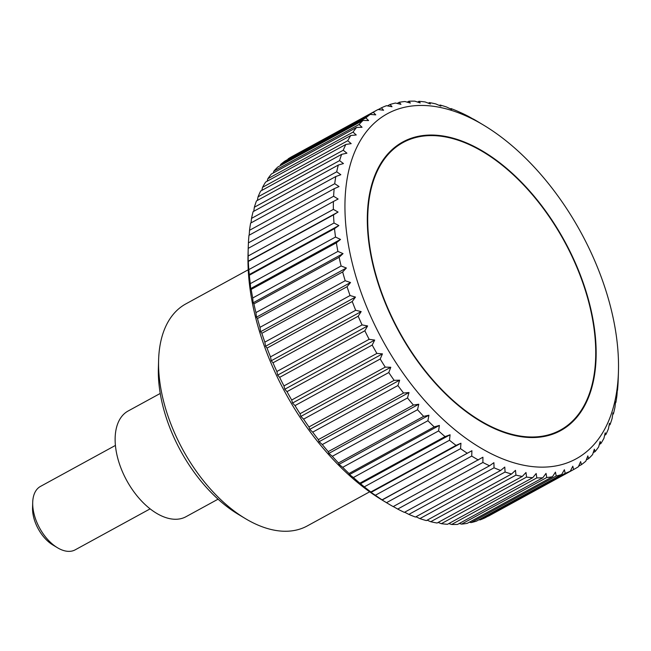 <?xml version="1.0" encoding="UTF-8"?>
<svg xmlns="http://www.w3.org/2000/svg" width="651" height="651" viewBox="0 0 651 651"><rect width="100%" height="100%" fill="white"/><g stroke="black" fill="none" stroke-linecap="round" stroke-linejoin="round"><path stroke-width="0.98" d="M248.226 269.783L185.861 303.887A126.53 72.619 61.3 0 0 158.608 360.141A126.53 72.619 61.3 0 0 245.224 518.513A126.53 72.619 61.3 0 0 249.536 520.987A126.53 72.619 61.3 0 0 307.288 525.927L369.662 491.814M218.052 499.179L185.958 516.731A60.258 34.584 -118.7 0 1 158.462 514.38A60.258 34.584 -118.7 0 1 118.401 460.566A60.258 34.584 -118.7 0 1 128.133 411.001L160.236 393.448M486.338 451.176A196.667 112.875 61.3 0 0 618.45 371.42A196.667 112.875 61.3 0 0 483.823 125.261A196.667 112.875 61.3 0 0 477.126 121.42A196.667 112.875 61.3 0 0 345.014 211.982A196.667 112.875 61.3 0 0 486.338 451.176M386.515 502.678L381.999 499.903L471.91 450.728L471.715 456.082L386.515 502.678A204.862 117.579 61.3 0 0 388.46 503.866A204.862 117.579 61.3 0 0 393.18 506.608L482.92 457.23L482.896 462.47L397.704 509.066A204.862 117.579 61.3 0 0 404.352 512.37L489.552 465.774A204.862 117.579 -118.7 0 1 482.896 462.47M489.552 465.774L493.897 462.682L494.044 467.8L408.844 514.396A204.862 117.579 61.3 0 0 415.436 517.049L500.635 470.453A204.862 117.579 -118.7 0 1 494.044 467.8M500.635 470.453L504.777 467.068L505.078 472.024L419.879 518.619A204.862 117.579 61.3 0 0 426.372 520.605L511.564 474.009A204.862 117.579 -118.7 0 1 505.078 472.024M511.564 474.009L515.502 470.339L515.926 475.124L430.734 521.72A204.862 117.579 61.3 0 0 437.081 523.022L522.281 476.434A204.862 117.579 -118.7 0 1 515.926 475.124M522.281 476.434L525.992 472.496L526.537 477.085L441.337 523.681A204.862 117.579 61.3 0 0 447.514 524.291L532.705 477.704A204.862 117.579 -118.7 0 1 526.537 477.085M532.705 477.704L536.188 473.513L536.823 477.883L451.631 524.478A204.862 117.579 61.3 0 0 457.588 524.405L542.779 477.81A204.862 117.579 -118.7 0 1 536.823 477.883M542.779 477.81L546.026 473.391L546.742 477.525L461.543 524.12A204.862 117.579 61.3 0 0 467.247 523.355L552.447 476.76A204.862 117.579 -118.7 0 1 546.742 477.525M552.447 476.76L555.441 472.13L556.223 476.003L471.023 522.598A204.862 117.579 61.3 0 0 476.442 521.142L561.634 474.555A204.862 117.579 -118.7 0 1 556.223 476.003M561.634 474.555L564.384 469.729L565.206 473.334L480.007 519.929A204.862 117.579 61.3 0 0 485.101 517.797L570.3 471.202A204.862 117.579 -118.7 0 1 565.206 473.334M570.3 471.202L572.799 466.206L573.637 469.534L488.437 516.129A204.862 117.579 61.3 0 0 488.942 515.852L574.141 469.257A204.862 117.579 -118.7 0 1 573.637 469.534M617.343 389.9L616.953 395.336A204.862 117.579 -118.7 0 1 615.879 402.505L615.561 401.748L614.967 407.233A204.862 117.579 -118.7 0 1 613.38 413.987L612.933 412.897L612.127 418.414A204.862 117.579 -118.7 0 1 610.028 424.696L609.474 423.28L608.441 428.797A204.862 117.579 -118.7 0 1 605.853 434.575L605.202 432.825L603.933 438.318A204.862 117.579 -118.7 0 1 600.873 443.559L600.149 441.484L598.643 446.928A204.862 117.579 -118.7 0 1 595.128 451.591L594.347 449.19L592.597 454.561A204.862 117.579 -118.7 0 1 588.642 458.63L587.82 455.912L585.827 461.177A204.862 117.579 -118.7 0 1 581.465 464.619L580.627 461.592L578.381 466.734A204.862 117.579 -118.7 0 1 574.141 469.257M617.018 389.29L617.311 390.445M618.271 377.425L618.076 382.78A204.862 117.579 -118.7 0 1 617.514 390.331M473.204 119.076L473.31 119.019A204.862 117.579 -118.7 0 1 478.021 121.77L483.823 125.261M473.31 119.019L473.668 119.597M388.46 503.866L382.666 500.375A196.667 112.875 -118.7 0 1 248.039 254.215L248.21 248.129A204.862 117.579 61.3 0 0 248.169 255.981L333.369 209.386A204.862 117.579 -118.7 0 1 333.41 201.501L248.3 248.324M382.088 500.025L471.91 450.728M467.19 453.202A204.862 117.579 -118.7 0 1 460.55 448.661L375.35 495.256A204.862 117.579 61.3 0 0 381.999 499.797M375.35 495.256L371.029 492.4L460.941 443.233L460.55 448.661M371.363 493.019L370.858 491.977L456.058 445.382L460.941 443.233M456.058 445.382A204.862 117.579 -118.7 0 1 449.483 440.263L364.283 486.858A204.862 117.579 61.3 0 0 370.858 491.977M364.283 486.858L359.848 483.188L445.048 436.601A204.862 117.579 -118.7 0 1 438.579 430.929L353.379 477.525A204.862 117.579 61.3 0 0 359.848 483.188M353.379 477.525L349.473 474.587L349.034 473.505L434.225 426.91A204.862 117.579 -118.7 0 1 427.902 420.733L342.703 467.32A204.862 117.579 61.3 0 0 349.034 473.505M342.703 467.32L339.025 464.383L338.463 462.967L423.663 416.371A204.862 117.579 -118.7 0 1 417.519 409.723L332.319 456.31A204.862 117.579 61.3 0 0 338.463 462.967M332.319 456.31L328.877 453.397L328.226 451.648L413.418 405.052A204.862 117.579 -118.7 0 1 407.493 397.964L322.302 444.56A204.862 117.579 61.3 0 0 328.226 451.648M322.302 444.56L319.096 441.695L318.363 439.62L403.563 393.025A204.862 117.579 -118.7 0 1 397.899 385.547L312.7 432.142A204.862 117.579 61.3 0 0 318.363 439.62M312.7 432.142L309.738 429.351L308.956 426.95L394.148 380.355A204.862 117.579 -118.7 0 1 388.777 372.535L303.586 419.13A204.862 117.579 61.3 0 0 308.956 426.95M303.586 419.13L300.868 416.437L300.046 413.719L385.246 367.123A204.862 117.579 -118.7 0 1 380.2 359.01L295.001 405.606A204.862 117.579 61.3 0 0 300.046 413.719M295.001 405.606L292.535 403.034L291.697 400.015L376.888 353.42A204.862 117.579 -118.7 0 1 372.201 345.063L287.01 391.65A204.862 117.579 61.3 0 0 291.697 400.015M287.01 391.65L284.796 389.233L283.958 385.913L369.15 339.317A204.862 117.579 -118.7 0 1 364.853 330.765L279.653 377.36A204.862 117.579 61.3 0 0 283.958 385.913M279.653 377.36L277.692 375.106L276.87 371.501L362.07 324.906A204.862 117.579 -118.7 0 1 358.18 316.215L272.989 362.81A204.862 117.579 61.3 0 0 276.87 371.501M272.989 362.81L271.272 360.752L270.49 356.878L355.69 310.283A204.862 117.579 -118.7 0 1 352.24 301.503L267.04 348.098A204.862 117.579 61.3 0 0 270.49 356.878M267.04 348.098L265.575 346.251L264.851 342.125L350.051 295.53A204.862 117.579 -118.7 0 1 347.056 286.717L261.857 333.304A204.862 117.579 61.3 0 0 264.851 342.125M261.857 333.304L260.628 331.701L259.985 327.331L345.185 280.736A204.862 117.579 -118.7 0 1 342.67 271.947L257.47 318.534A204.862 117.579 61.3 0 0 259.985 327.331M257.47 318.534L256.47 317.175L255.933 312.594L341.124 265.999A204.862 117.579 -118.7 0 1 339.106 257.283L253.906 303.879A204.862 117.579 61.3 0 0 255.933 312.594M253.906 303.879L253.125 302.78L252.702 298.003L337.902 251.408A204.862 117.579 -118.7 0 1 336.38 242.815L251.18 289.41A204.862 117.579 61.3 0 0 252.702 298.003M251.18 289.41L250.619 288.605L250.326 283.641L335.517 237.045A204.862 117.579 -118.7 0 1 334.516 228.639L249.317 275.235A204.862 117.579 61.3 0 0 250.326 283.641M249.317 275.235L248.812 269.612L334.012 223.016A204.862 117.579 -118.7 0 1 333.524 214.846L248.324 261.433A204.862 117.579 61.3 0 0 248.812 269.612M248.324 261.433L247.966 260.864M333.369 209.386L338.064 212.055L248.153 261.23L248.169 255.981M248.218 248.088L248.413 242.856L333.613 196.26A204.862 117.579 -118.7 0 1 334.166 188.709L248.975 235.304A204.862 117.579 61.3 0 0 248.413 242.856M249.178 235.19L249.528 230.299L334.728 183.704A204.862 117.579 -118.7 0 1 335.81 176.527L250.611 223.122A204.862 117.579 61.3 0 0 249.528 230.299M251.026 222.894L251.514 218.394L336.713 171.799A204.862 117.579 -118.7 0 1 338.308 165.053L253.109 211.648A204.862 117.579 61.3 0 0 251.514 218.394M253.76 211.29L254.362 207.221L339.562 160.626A204.862 117.579 -118.7 0 1 341.653 154.344L256.461 200.931A204.862 117.579 61.3 0 0 254.362 207.221M257.373 200.435L258.048 196.838L343.248 150.243A204.862 117.579 -118.7 0 1 345.827 144.465L260.636 191.06A204.862 117.579 61.3 0 0 258.048 196.838M261.832 190.401L262.548 187.317L347.748 140.722A204.862 117.579 -118.7 0 1 350.808 135.481L265.608 182.077A204.862 117.579 61.3 0 0 262.548 187.317M267.138 181.238L267.846 178.708L353.037 132.112A204.862 117.579 -118.7 0 1 356.553 127.441L271.361 174.037A204.862 117.579 61.3 0 0 267.846 178.708M273.265 172.995L273.892 171.075L359.092 124.479A204.862 117.579 -118.7 0 1 363.038 120.411L277.839 167.006A204.862 117.579 61.3 0 0 273.892 171.075M280.174 165.728L280.662 164.451L365.862 117.864A204.862 117.579 -118.7 0 1 370.216 114.421L285.016 161.009A204.862 117.579 61.3 0 0 280.662 164.451M287.864 159.454L373.308 112.297A204.862 117.579 -118.7 0 1 377.539 109.775A204.862 117.579 -118.7 0 1 378.044 109.506L383.594 110.255L381.388 107.83A204.862 117.579 -118.7 0 1 386.482 105.706L392.008 106.731L390.047 104.486A204.862 117.579 -118.7 0 1 395.466 103.037L400.951 104.339L399.242 102.28A204.862 117.579 -118.7 0 1 404.938 101.515L410.374 103.07L408.901 101.231A204.862 117.579 -118.7 0 1 414.858 101.157L420.212 102.948L418.975 101.336A204.862 117.579 -118.7 0 1 425.152 101.955L430.401 103.965L429.408 102.606A204.862 117.579 -118.7 0 1 435.755 103.908L440.89 106.121L440.117 105.031A204.862 117.579 -118.7 0 1 446.61 107.016L451.615 109.401L451.053 108.587A204.862 117.579 -118.7 0 1 457.637 111.24L462.137 113.266A204.862 117.579 -118.7 0 1 468.785 116.562L473.472 119.231M377.539 109.775L292.348 156.37A204.862 117.579 61.3 0 0 288.108 158.893M477.875 148.395A164.491 94.411 -118.7 0 1 587.226 295.318A164.491 94.411 -118.7 0 1 560.657 430.62A164.491 94.411 -118.7 0 1 485.581 424.2A164.491 94.411 -118.7 0 1 376.237 277.277A164.491 94.411 -118.7 0 1 402.798 141.975A164.491 94.411 -118.7 0 1 477.875 148.395M115.43 445.422L40.484 486.411A36.155 20.751 61.3 0 0 32.705 502.482A36.155 20.751 61.3 0 0 57.451 547.727A36.155 20.751 61.3 0 0 58.68 548.435A36.155 20.751 61.3 0 0 75.182 549.843L150.121 508.862M57.451 547.727L52.829 544.952A29.629 17.007 -118.7 0 1 32.55 507.87L32.705 502.482M480.007 519.929L479.006 519.742M471.023 522.598L469.347 522.208M461.543 524.12L459.289 523.477M451.631 524.478L448.865 523.559M441.337 523.681L438.131 522.452M430.734 521.72L427.146 520.182M419.879 518.619L415.965 516.756M408.844 514.396L404.653 512.207M397.704 509.066L393.277 506.551M478.379 460.013A204.862 117.579 -118.7 0 1 471.715 456.082M373.308 112.297L375.765 114.869L370.216 114.421M365.862 117.864L368.572 120.549L363.038 120.411M359.092 124.479L362.054 127.27L356.553 127.441M353.037 132.112L356.243 134.977L350.808 135.481M347.748 140.722L351.19 143.635L345.827 144.465M343.248 150.243L346.926 153.18L341.653 154.344M339.562 160.626L343.459 163.564L338.308 165.053M336.713 171.799L340.831 174.712L335.81 176.527M334.728 183.704L339.049 186.56L334.166 188.709M333.613 196.26L338.121 199.035L333.41 201.501M338.064 212.055L333.524 214.846M334.012 223.016L338.862 225.555L334.516 228.639M335.517 237.045L340.522 239.43L336.38 242.815M337.902 251.408L343.036 253.613L339.106 257.283M341.124 265.999L346.381 268.009L342.67 271.947M345.185 280.736L350.539 282.526L347.056 286.717M350.051 295.53L355.479 297.084L352.24 301.503M355.69 310.283L361.175 311.585L358.18 316.215M362.07 324.906L367.603 325.939L364.853 330.765M369.15 339.317L374.699 340.066L372.201 345.063M376.888 353.42L382.446 353.867L380.2 359.01M385.246 367.123L390.779 367.27L388.777 372.535M394.148 380.355L399.649 380.176L397.899 385.547M403.563 393.025L408.999 392.529L407.493 397.964M413.418 405.052L418.78 404.23L417.519 409.723M423.663 416.371L428.928 415.216L427.902 420.733M434.225 426.91L439.384 425.42L438.579 430.929M445.048 436.601L450.077 434.778L449.483 440.263M360.166 483.945L450.077 434.778M349.473 474.587L439.384 425.42M339.025 464.383L428.928 415.216M328.877 453.397L418.78 404.23M319.096 441.695L408.999 392.529M309.738 429.351L399.649 380.176M300.868 416.437L390.779 367.27M292.535 403.034L382.446 353.867M284.796 389.233L374.699 340.066M277.692 375.106L367.603 325.939M271.272 360.752L361.175 311.585M265.575 346.251L355.479 297.084M260.628 331.701L350.539 282.526M256.47 317.175L346.381 268.009M253.125 302.78L343.036 253.613M250.619 288.605L340.522 239.43M248.959 274.722L338.862 225.555M378.272 109.539L381.388 107.83M387.483 105.885L390.047 104.486M397.143 103.428L399.242 102.28M407.2 102.158L408.901 101.231M417.625 102.077L418.975 101.336M428.358 103.175L429.408 102.606M439.344 105.454L440.117 105.031M450.525 108.872L451.053 108.587M615.879 402.505L615.455 402.733M613.38 413.987L612.721 414.345M610.028 424.696L609.116 425.193M605.853 434.575L604.649 435.234M600.873 443.559L599.343 444.397M595.128 451.591L593.224 452.632M588.642 458.63L586.307 459.907M581.465 464.619L578.625 466.173M158.608 360.141L158.372 368.499A116.415 66.809 61.3 0 0 238.063 514.209L245.224 518.513M485.565 423.695A163.889 94.061 61.3 0 0 560.373 430.091A163.889 94.061 61.3 0 0 586.836 295.285A163.889 94.061 61.3 0 0 477.891 148.9A163.889 94.061 61.3 0 0 403.091 142.504A163.889 94.061 61.3 0 0 376.62 277.31A163.889 94.061 61.3 0 0 485.565 423.695M618.45 371.42L618.279 377.507M553.285 433.965L560.373 430.091M396.003 146.377L403.091 142.504"/></g></svg>
